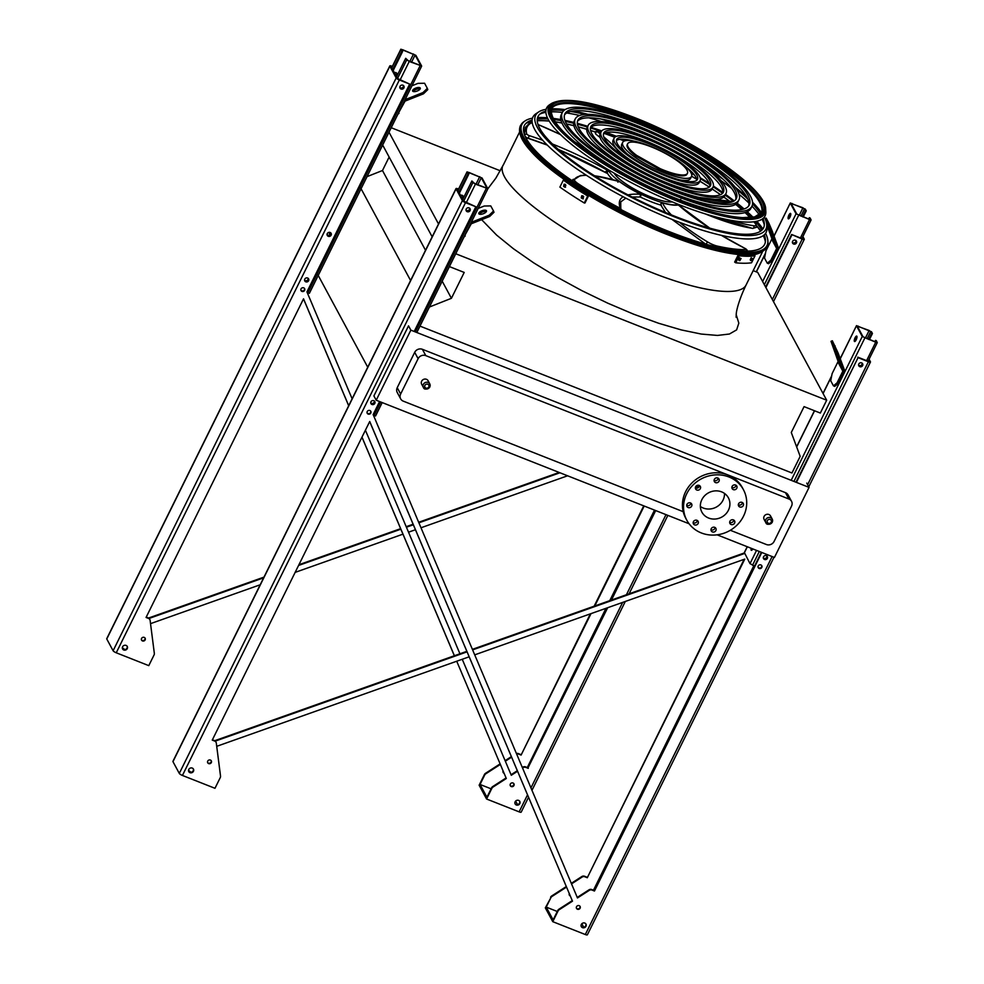 <?xml version="1.0" encoding="UTF-8"?>
<svg xmlns="http://www.w3.org/2000/svg" width="984" height="984" viewBox="0 0 984 984"><rect width="100%" height="100%" fill="white"/><g stroke="black" fill="none" stroke-linecap="round" stroke-linejoin="round"><path stroke-width="1.48" d="M428.089 380.734A3.653 3.358 151.6 0 0 423.28 379.517A3.653 3.358 151.6 0 0 421.656 384.203L423.366 387.376A3.653 3.358 -28.4 0 1 424.99 382.69A3.653 3.358 -28.4 0 1 429.811 386.909A3.653 3.358 -28.4 0 1 423.366 387.376C424.141 389.726 426.293 389.615 429.823 387.056L429.799 383.908L428.089 380.734M770.534 515.948A3.653 3.358 151.6 0 0 765.724 514.73A3.653 3.358 151.6 0 0 764.101 519.417L765.81 522.59A3.653 3.358 -28.4 0 1 767.434 517.904A3.653 3.358 -28.4 0 1 772.255 522.123A3.653 3.358 -28.4 0 1 765.81 522.59C766.585 524.939 768.738 524.829 772.268 522.27L772.243 519.121L770.534 515.948M730.325 530.278L766.388 544.521A5.855 5.363 151.6 0 0 774.076 541.483L791.542 506.12A5.855 5.363 151.6 0 0 788.897 498.999L425.789 355.63A5.855 5.363 151.6 0 0 418.114 358.68L400.636 394.031A5.855 5.363 151.6 0 0 403.292 401.152L683.216 511.68M698.701 485.309A15.793 14.489 151.6 0 0 696.5 488.138M376.208 400.217L373.895 395.925L408.532 325.852L410.845 330.144L376.208 400.217L689.083 523.759M717.127 534.829L774.433 557.461L809.069 487.387L806.757 483.095M410.845 330.144L809.069 487.387M400.66 398.84L397.241 392.505A5.855 5.363 -28.4 0 1 397.216 387.696L400.636 394.031M418.114 358.68L414.694 352.333L397.216 387.696M414.694 352.333A5.855 5.363 -28.4 0 1 422.37 349.295L425.789 355.63M788.897 498.999L785.478 492.664L422.37 349.295M785.478 492.664A5.855 5.363 -28.4 0 1 788.11 494.964L791.53 501.311M389.135 157.046L382.481 170.515L367.044 176.64M419.983 326.11L791.948 472.984L800.164 456.355L791.284 432.493L804.063 406.626L820.336 413.059L826.683 400.217L757.729 272.433L753.178 270.637M500.253 170.773L391.226 127.723M360.562 187.784L410.586 280.489M317.709 274.487L367.733 367.192M442.197 281.19L451.422 298.3L429.418 307.02M382.481 170.515L425.518 250.28M449.405 266.59L464.202 272.433L451.422 298.3M382.665 145.054L432.173 236.812M389.012 132.213L438.52 223.971M826.683 400.217L455.752 253.749M331.891 183.135L297.082 253.565M765.367 241.941A135.411 32.89 26.3 0 0 763.252 235.631M760.607 231.154A135.411 32.89 26.3 0 0 756.88 226.209M729.636 201.376A135.411 32.89 26.3 0 0 723.781 197.058M720.485 194.721A135.411 32.89 26.3 0 0 712.096 189.002M709.267 187.144A135.411 32.89 26.3 0 0 699.845 181.204M696.684 179.273A135.411 32.89 26.3 0 0 691.604 176.259M594.902 131.905A135.411 32.89 26.3 0 0 590.56 130.503M586.71 129.31A135.411 32.89 26.3 0 0 578.235 126.875M573.918 125.743A135.411 32.89 26.3 0 0 566.538 123.996M561.95 123.049A135.411 32.89 26.3 0 0 555.062 121.868M549.207 121.13A135.411 32.89 26.3 0 0 537.252 120.761M532.086 121.376A135.411 32.89 26.3 0 0 525.788 123.529M724.507 493.439A15.067 13.825 -28.4 0 1 723.019 500.192A15.067 13.825 -28.4 0 1 700.35 506.465M721.604 491.865A15.067 13.825 -28.4 0 1 728.381 497.806A15.067 13.825 -28.4 0 1 721.69 517.129A15.067 13.825 -28.4 0 1 701.875 512.111A15.067 13.825 -28.4 0 1 704.63 495.764A15.067 13.825 -28.4 0 1 721.604 491.865M700.313 488.642A2.632 2.411 151.6 0 0 696.832 485.592A2.632 2.411 151.6 0 0 697.988 490.18A2.632 2.411 151.6 0 0 700.313 488.642M691.654 506.157A2.632 2.411 151.6 0 0 688.173 503.119A2.632 2.411 151.6 0 0 689.329 507.707A2.632 2.411 151.6 0 0 691.654 506.157M698.111 523.513A2.632 2.411 151.6 0 0 694.63 520.474A2.632 2.411 151.6 0 0 695.786 525.062A2.632 2.411 151.6 0 0 698.111 523.513M715.897 530.536A2.632 2.411 151.6 0 0 712.428 527.498A2.632 2.411 151.6 0 0 713.584 532.086A2.632 2.411 151.6 0 0 715.897 530.536M734.593 523.119A2.632 2.411 151.6 0 0 731.124 520.069A2.632 2.411 151.6 0 0 732.28 524.657A2.632 2.411 151.6 0 0 734.593 523.119M743.252 505.591A2.632 2.411 151.6 0 0 739.784 502.553A2.632 2.411 151.6 0 0 740.94 507.141A2.632 2.411 151.6 0 0 743.252 505.591M736.795 488.236A2.632 2.411 151.6 0 0 733.326 485.198A2.632 2.411 151.6 0 0 734.482 489.786A2.632 2.411 151.6 0 0 736.795 488.236M719.009 481.213A2.632 2.411 151.6 0 0 715.54 478.175A2.632 2.411 151.6 0 0 716.696 482.763A2.632 2.411 151.6 0 0 719.009 481.213M728.959 476.982A32.177 29.52 -28.4 0 1 743.437 489.688A32.177 29.52 -28.4 0 1 729.144 530.942A32.177 29.52 -28.4 0 1 686.82 520.241A32.177 29.52 -28.4 0 1 692.711 485.309A32.177 29.52 -28.4 0 1 728.959 476.982M686.82 520.241L685.713 518.199A32.177 29.52 -28.4 0 1 691.604 483.267A32.177 29.52 -28.4 0 1 727.852 474.94A32.177 29.52 -28.4 0 1 742.342 487.633L743.437 489.688M699.464 485.604A2.632 2.411 -28.4 0 1 695.405 487.793M690.805 503.119A2.632 2.411 -28.4 0 1 686.746 505.321M697.262 520.474A2.632 2.411 -28.4 0 1 693.203 522.676M715.048 527.498A2.632 2.411 -28.4 0 1 710.989 529.699M733.756 520.081A2.632 2.411 -28.4 0 1 729.685 522.27M742.416 502.566A2.632 2.411 -28.4 0 1 738.344 504.755M735.958 485.21A2.632 2.411 -28.4 0 1 731.887 487.4M718.16 478.187A2.632 2.411 -28.4 0 1 714.101 480.377M487.793 188.633L482.062 178.006L467.056 171.868L468.015 173.824L468.79 174.131L467.831 172.249L468.876 172.397L481.287 177.698L487.018 188.325L475.161 184.045L471.877 180.982L472.812 182.717L487.793 188.633M374.264 400.906A2.042 1.882 -28.4 0 1 370.734 402.813M462.173 198.338A2.042 1.882 151.6 0 0 463.021 195.951M373.6 415.642L375.544 415.765M466.022 210.121A2.042 1.882 151.6 0 0 469.626 208.178M370.747 402.911A2.042 1.882 151.6 0 0 374.338 400.968M367.167 413.108L368.705 413.711M462.763 199.432L471.877 180.982M469.54 208.116A2.042 1.882 -28.4 0 1 466.022 210.023M462.332 198.645A2.042 1.882 151.6 0 0 460.549 195.349M459.38 193.172L468.79 174.131M458.901 192.274L468.015 173.824M464.645 235.766L470.955 224.327A1.464 1.341 -28.4 0 1 471.779 223.577L489.663 216.48L489.196 215.225L471.311 222.31A2.927 2.681 151.6 0 0 471.287 222.322L471.311 222.31M465.198 235.988L464.054 236.947M479.38 214.168A4.096 1.611 159.6 0 1 482.541 211.978A4.096 1.611 159.6 0 1 486.367 211.572M489.196 215.225L493.525 211.019L493.993 212.286L489.663 216.48M493.525 211.019L490.758 205.914L484.226 206.025L478.15 208.436M486.44 210.724A4.096 1.611 159.6 0 1 486.477 210.81A4.096 1.611 159.6 0 1 483.206 213.749A4.096 1.611 159.6 0 1 478.802 213.663A4.096 1.611 159.6 0 1 481.976 210.76A4.096 1.611 159.6 0 1 486.44 210.724M752.01 548.605A2.927 0.922 -68.5 0 0 751.85 550.204M838.368 383.342L844.137 371.669A2.927 2.681 151.6 0 0 844.272 369.578L838.097 352.985L836.732 353.527L842.907 370.119A1.464 1.341 -28.4 0 1 842.845 371.165L837.076 382.825L838.368 383.342L834.752 386.38L833.46 385.863L830.705 380.759L832.12 373.625L837.876 361.964A1.464 1.341 -28.4 0 0 837.95 360.919L831 341.325L832.353 340.784L838.097 352.985M856.178 339.824A2.927 0.922 111.5 0 1 854.555 341.522A2.927 0.922 111.5 0 1 854.764 338.471A2.927 0.922 111.5 0 1 856.695 336.085A2.927 0.922 111.5 0 1 856.178 339.824M856.523 325.864L862.267 336.491L877.273 342.629L876.301 340.661L875.526 340.366L876.486 342.235L875.452 342.1L863.042 336.799L857.298 326.159L869.167 330.452L872.439 333.514L871.504 331.768L856.498 325.642L840.25 358.791M744.433 552.664L750.005 563.623L754.543 566.058M752.821 548.924A2.927 0.922 111.5 0 1 751.346 550.339A2.927 0.922 111.5 0 1 751.235 548.297M856.966 336.528A2.927 0.922 -68.5 0 0 855.846 338.09A2.927 0.922 -68.5 0 0 855.059 341.387M766.807 555.911A2.042 1.882 -28.4 0 1 763.276 557.805M763.289 557.903A2.042 1.882 151.6 0 0 766.88 555.96M858.577 365.113A2.042 1.882 151.6 0 0 862.168 363.17M758.172 567.485L759.697 568.088M869.376 339.701L872.439 333.514M868.601 339.394L871.664 333.207M862.082 363.108A2.042 1.882 -28.4 0 1 858.565 365.015M874.801 341.842L875.526 340.366M836.732 353.527L831 341.325M833.755 346.442L835.121 345.901M836.978 356.233L834.149 348.889L836.978 356.233M833.46 385.863L837.076 382.825M772.182 260.674L777.938 249.001A2.927 2.681 151.6 0 0 778.073 246.91L771.899 230.317L770.546 230.859L776.72 247.451A1.464 1.341 -28.4 0 1 776.659 248.497L770.89 260.157L772.182 260.674L768.566 263.712L767.274 263.208L764.519 258.091L765.921 250.957L771.69 239.297A1.464 1.341 -28.4 0 0 771.751 238.251L766.757 224.807M789.98 217.157A2.927 0.922 111.5 0 1 788.356 218.854A2.927 0.922 111.5 0 1 788.578 215.803A2.927 0.922 111.5 0 1 790.509 213.417A2.927 0.922 111.5 0 1 789.98 217.157M790.336 203.196L796.068 213.823L811.087 219.961L810.115 218.005L809.34 217.698L810.299 219.567L809.266 219.432L796.843 214.131L791.111 203.503L802.969 207.784L806.253 210.847L805.318 209.112L790.3 202.975L774.064 236.123M790.779 213.86A2.927 0.922 -68.5 0 0 789.66 215.422A2.927 0.922 -68.5 0 0 788.861 218.719M792.378 242.445A2.042 1.882 151.6 0 0 795.97 240.502M803.19 217.033L806.253 210.847M802.415 216.726L805.478 210.539M795.896 240.453A2.042 1.882 -28.4 0 1 792.378 242.347M808.602 219.174L809.34 217.698M770.546 230.859L767.569 223.774L768.922 223.233L766.167 218.116L765.011 218.583M768.922 223.233L771.899 230.317M767.569 223.774L765.835 220.551M770.779 233.565L767.963 226.234L770.779 233.565M767.274 263.208L770.89 260.157M421.607 65.965L415.875 55.338L400.857 49.2L401.829 51.156L402.604 51.463L401.644 49.594L402.677 49.729L415.1 55.03L420.832 65.657L408.975 61.377L405.691 58.314L406.626 60.049L421.607 65.965M330.575 232.716A2.042 1.882 -28.4 0 1 327.045 234.623M330.021 234.598L328.841 232.396M308.066 278.251A2.042 1.882 -28.4 0 1 304.548 280.145M395.974 75.67A2.042 1.882 151.6 0 0 396.823 73.283M307.402 292.974L309.357 293.097M399.836 87.453A2.042 1.882 151.6 0 0 403.428 85.51M327.057 234.721A2.042 1.882 151.6 0 0 330.649 232.778M304.548 280.243A2.042 1.882 151.6 0 0 308.152 278.3M300.981 290.44L302.518 291.043M396.564 76.764L405.691 58.314M403.354 85.448A2.042 1.882 -28.4 0 1 399.836 87.355M396.146 75.977A2.042 1.882 151.6 0 0 394.363 72.681M393.194 70.504L402.604 51.463M392.714 69.606L401.829 51.156M327.635 235.053A4.096 0.996 26.3 0 0 327.057 234.377M398.446 113.099L404.768 101.66A1.464 1.341 -28.4 0 1 405.592 100.909L423.477 93.812L423.009 92.558L405.125 99.655A2.927 2.681 151.6 0 0 405.088 99.667M399 113.32L397.868 114.279M413.194 91.5A4.096 1.611 159.6 0 1 416.355 89.323A4.096 1.611 159.6 0 1 420.168 88.904M423.009 92.558L427.327 88.351L427.794 89.618L423.477 93.812M427.327 88.351L424.571 83.246L418.04 83.357L411.964 85.768M420.254 88.056A4.096 1.611 159.6 0 1 420.291 88.142A4.096 1.611 159.6 0 1 417.007 91.081A4.096 1.611 159.6 0 1 412.616 90.995A4.096 1.611 159.6 0 1 415.777 88.093A4.096 1.611 159.6 0 1 420.254 88.056M571.532 883.878L582.085 877.064A2.927 2.681 -28.4 0 1 584.828 876.756L587.288 877.74L744.125 559.342M587.288 877.74L744.765 559.109L474.719 654.852M369.689 421.546L572.491 901.159L559.146 909.769A2.927 2.681 151.6 0 0 558.051 910.987L552.774 921.676L585.308 934.529A2.927 0.713 26.3 0 0 587.374 934.8L773.965 557.276M572.208 900.655L558.875 909.253A2.927 2.681 151.6 0 0 557.78 910.471L553.119 919.892L546.231 907.113L557.276 911.479M581.827 923.755L583.721 927.272M761.345 552.295L594.459 891.024L761.788 552.467M796.425 482.394L858.06 357.659L868.392 361.743A2.927 0.713 26.3 0 0 870.471 362.014A2.927 0.713 26.3 0 0 870.422 361.743L869.069 359.221M795.982 482.221L858.06 357.659M215.877 741.985A2.927 2.681 151.6 0 0 214.438 740.571L212.409 739.771M414.202 331.473L475.85 206.751L463.685 201.13L457.339 189.383L458.384 189.395M594.188 890.508L591.716 889.536A2.927 2.681 151.6 0 0 588.973 889.844L577.251 897.408M868.589 360.206L869.155 361.362L868.122 361.226L857.79 357.155M761.653 565.468A2.042 1.882 -28.4 0 1 758.086 567.387M585.824 923.865A2.632 2.411 -28.4 0 1 581.224 926.35M862.488 363.502A2.189 2.017 -28.4 0 1 858.675 365.568M767.2 556.292A2.189 2.017 -28.4 0 1 763.387 558.358M579.957 906.227A2.042 1.882 -28.4 0 1 576.403 908.158M367.094 413.009A2.042 1.882 151.6 0 0 370.661 411.091M193.282 768.873A2.632 2.411 -28.4 0 1 188.682 771.358M211.179 760.62A2.042 1.882 -28.4 0 1 207.612 762.538M469.946 208.51A2.189 2.017 -28.4 0 1 466.121 210.564M374.658 401.3A2.189 2.017 -28.4 0 1 370.845 403.366M215.287 741.112L467.043 651.863M472.615 649.883L744.544 553.488M469.147 656.82L216.726 746.315M546.231 907.113L550.88 897.691A2.927 2.681 -28.4 0 1 551.975 896.473L566.489 887.113M569.256 893.644A2.042 1.882 151.6 0 0 570.216 895.92M462.099 198.202A2.189 2.017 151.6 0 0 463.144 196.529M458.556 189.051L458.077 188.867A2.927 0.713 26.3 0 0 456.01 188.596A2.927 0.713 26.3 0 0 456.047 188.867L462.394 200.625A2.927 0.713 26.3 0 0 465.518 202.667L475.85 206.751M214.721 740.706L466.822 651.334M472.394 649.354L744.261 552.971M550.88 897.691L545.321 907.875L552.774 921.676M550.609 897.187A2.927 2.681 -28.4 0 1 551.704 895.969L566.267 886.572M571.298 883.337L581.802 876.559A2.927 2.681 -28.4 0 1 584.545 876.252L587.018 877.224M570.007 895.44A2.042 1.882 -28.4 0 1 569.232 894.862M462.874 195.767A2.189 2.017 -28.4 0 1 461.816 197.686M594.459 891.024L591.999 890.053A2.927 2.681 151.6 0 0 589.256 890.36L577.473 897.949L373.145 414.572L379.578 401.546M456.01 188.596L172.913 761.382A2.927 0.713 26.3 0 0 172.963 761.653L179.297 773.412A2.927 0.713 26.3 0 0 182.434 775.454L214.979 788.295L220.256 777.606A2.927 2.681 151.6 0 0 220.527 776.069L216.308 743.104A2.927 2.681 151.6 0 0 214.721 741.087L212.249 740.103L369.726 421.484L572.491 901.159M761.813 567.399A2.042 1.882 151.6 0 0 759.119 565.037A2.042 1.882 151.6 0 0 760.017 568.604A2.042 1.882 151.6 0 0 761.813 567.399M585.984 926.288A2.632 2.411 151.6 0 0 582.516 923.238A2.632 2.411 151.6 0 0 583.672 927.826A2.632 2.411 151.6 0 0 585.984 926.288M862.648 365.556A2.189 2.017 151.6 0 0 859.758 363.022A2.189 2.017 151.6 0 0 860.729 366.835A2.189 2.017 151.6 0 0 862.648 365.556M767.372 558.346A2.189 2.017 151.6 0 0 764.482 555.812A2.189 2.017 151.6 0 0 765.441 559.625A2.189 2.017 151.6 0 0 767.372 558.346M580.13 908.158A2.042 1.882 151.6 0 0 577.423 905.797A2.042 1.882 151.6 0 0 578.321 909.364A2.042 1.882 151.6 0 0 580.13 908.158M370.82 413.022A2.042 1.882 151.6 0 0 368.114 410.648A2.042 1.882 151.6 0 0 369.025 414.215A2.042 1.882 151.6 0 0 370.82 413.022M188.793 769.451A2.632 2.411 151.6 0 0 192.261 772.501A2.632 2.411 151.6 0 0 191.105 767.914A2.632 2.411 151.6 0 0 188.793 769.451M207.722 761.124A2.042 1.882 151.6 0 0 210.428 763.486A2.042 1.882 151.6 0 0 209.53 759.919A2.042 1.882 151.6 0 0 207.722 761.124M466.231 209.026A2.189 2.017 151.6 0 0 469.134 211.56A2.189 2.017 151.6 0 0 468.163 207.747A2.189 2.017 151.6 0 0 466.231 209.026M370.956 401.816A2.189 2.017 151.6 0 0 373.846 404.363A2.189 2.017 151.6 0 0 372.887 400.537A2.189 2.017 151.6 0 0 370.956 401.816M188.903 771.616L190.478 771.862L188.547 770.361M516.649 754.051A2.927 2.681 -28.4 0 1 518.63 754.101L521.102 755.072L590.363 613.844M594.152 606.193L643.745 505.85M521.102 755.072L591.015 613.622M594.791 605.959L644.188 506.022M506.305 778.504L456.724 661.223L506.305 778.504L492.959 787.102A2.927 2.681 151.6 0 0 491.865 788.319L486.576 799.008L519.121 811.861A2.927 0.713 26.3 0 0 521.188 812.132L528.519 797.298M506.022 777.987L492.689 786.585A2.927 2.681 151.6 0 0 491.594 787.803L486.932 797.224L480.032 784.457L484.694 775.023A2.927 2.681 -28.4 0 1 485.788 773.805L500.303 764.457M567.596 475.789L420.992 527.768M415.42 529.736L408.52 532.184M402.948 534.164L295.151 572.38M260.207 584.767L150.527 623.647M505.333 761.21L511.569 757.188M480.032 784.457L491.09 788.811M149.101 618.444L263.626 577.842M298.57 565.456L400.857 529.195M406.429 527.215L413.317 524.779M418.889 522.799L559.982 472.775M400.857 49.2L391.693 67.736L392.198 66.727L391.14 66.715L397.487 78.474L409.664 84.083L306.947 291.904L352.124 398.778M503.07 770.989A2.042 1.882 151.6 0 0 504.017 773.252M395.9 75.534A2.189 2.017 151.6 0 0 396.958 73.861M515.641 801.087L517.535 804.604M802.39 237.538L802.969 238.706L801.935 238.558L791.603 234.487L802.206 239.075A2.927 0.713 26.3 0 0 804.272 239.346A2.927 0.713 26.3 0 0 804.236 239.075L802.882 236.554M303.502 298.89L348.68 405.752M361.964 437.191L454.35 655.75M149.691 619.317A2.927 2.681 151.6 0 0 148.252 617.903L146.222 617.103M607.03 607.94L528.002 767.852L525.53 766.868A2.927 2.681 151.6 0 0 522.787 767.176L522.319 767.483M517.289 770.718L511.053 774.74M610.806 600.289L655.233 510.388M765.614 287.057L791.603 234.487M519.638 801.197A2.632 2.411 -28.4 0 1 515.038 803.682M796.302 240.834A2.189 2.017 -28.4 0 1 792.477 242.9M513.771 783.571A2.042 1.882 -28.4 0 1 510.216 785.49M300.907 290.341A2.042 1.882 151.6 0 0 304.462 288.423M127.096 646.205A2.632 2.411 -28.4 0 1 122.496 648.69M144.992 637.952A2.042 1.882 -28.4 0 1 141.425 639.871M403.76 85.842A2.189 2.017 -28.4 0 1 399.934 87.908M308.472 278.632A2.189 2.017 -28.4 0 1 304.646 280.698M330.968 233.11A2.189 2.017 -28.4 0 1 327.155 235.164M528.002 767.852L607.669 607.718M611.458 600.056L655.676 510.561M765.896 287.562L791.874 234.992M486.576 799.008L479.134 785.207L484.423 774.519A2.927 2.681 -28.4 0 1 485.518 773.301L500.069 763.916M517.523 771.259L511.286 775.281L462.246 659.268M459.922 653.77L365.408 430.205M392.358 66.395L391.89 66.199A2.927 0.713 26.3 0 0 389.812 65.928A2.927 0.713 26.3 0 0 389.861 66.199L396.195 77.957A2.927 0.713 26.3 0 0 399.332 79.999L409.664 84.083M389.812 65.928L106.727 638.714A2.927 0.713 26.3 0 0 106.764 638.985L113.111 650.744A2.927 0.713 26.3 0 0 116.247 652.786L148.781 665.639L154.07 654.938A2.927 2.681 151.6 0 0 154.34 653.401L150.121 620.437A2.927 2.681 151.6 0 0 148.523 618.419L146.062 617.448L303.527 298.816L348.705 405.691M361.989 437.117L454.399 655.738M528.273 768.356L525.8 767.385A2.927 2.681 151.6 0 0 523.058 767.692L522.553 768.024M519.798 803.62A2.632 2.411 151.6 0 0 516.329 800.57A2.632 2.411 151.6 0 0 517.486 805.158A2.632 2.411 151.6 0 0 519.798 803.62M796.462 242.888A2.189 2.017 151.6 0 0 793.571 240.354A2.189 2.017 151.6 0 0 794.531 244.167A2.189 2.017 151.6 0 0 796.462 242.888M513.943 785.49A2.042 1.882 151.6 0 0 511.237 783.129A2.042 1.882 151.6 0 0 512.135 786.696A2.042 1.882 151.6 0 0 513.943 785.49M304.634 290.354A2.042 1.882 151.6 0 0 301.928 287.98A2.042 1.882 151.6 0 0 302.826 291.547A2.042 1.882 151.6 0 0 304.634 290.354M127.256 648.616A2.632 2.411 151.6 0 0 123.787 645.578A2.632 2.411 151.6 0 0 124.943 650.166A2.632 2.411 151.6 0 0 127.256 648.616M145.152 639.883A2.042 1.882 151.6 0 0 142.459 637.521A2.042 1.882 151.6 0 0 143.356 641.076A2.042 1.882 151.6 0 0 145.152 639.883M403.92 87.896A2.189 2.017 151.6 0 0 401.029 85.35A2.189 2.017 151.6 0 0 401.989 89.175A2.189 2.017 151.6 0 0 403.92 87.896M308.632 280.686A2.189 2.017 151.6 0 0 305.741 278.152A2.189 2.017 151.6 0 0 306.7 281.965A2.189 2.017 151.6 0 0 308.632 280.686M331.141 235.164A2.189 2.017 151.6 0 0 328.238 232.618A2.189 2.017 151.6 0 0 329.209 236.443A2.189 2.017 151.6 0 0 331.141 235.164M148.535 618.038L263.995 577.104M298.927 564.718L400.636 528.666M406.207 526.686L413.096 524.238M418.667 522.27L559.17 472.455M505.112 760.669L511.336 756.647M516.428 753.523A2.927 2.681 -28.4 0 1 518.359 753.584L520.831 754.556M503.045 772.194A2.042 1.882 151.6 0 0 503.82 772.772M395.629 75.018A2.189 2.017 151.6 0 0 396.687 73.099M122.717 648.948L124.279 649.194L122.348 647.693M532.467 118.178A136.702 33.198 26.3 0 0 525.21 120.823A136.702 33.198 26.3 0 0 670.252 232.753A136.702 33.198 26.3 0 0 767.864 240.76A136.702 33.198 26.3 0 0 765.564 233.38M762.92 228.952A136.702 33.198 26.3 0 0 756.819 221.265M753.018 217.243A136.702 33.198 26.3 0 0 747.237 211.72M744.113 208.965A136.702 33.198 26.3 0 0 737.114 203.147M734.224 200.884A136.702 33.198 26.3 0 0 725.54 194.414M722.846 192.495A136.702 33.198 26.3 0 0 713.388 186.062M709.181 183.332A136.702 33.198 26.3 0 0 700.128 177.673M693.265 173.578A136.702 33.198 26.3 0 0 690.51 171.966M626.845 140.503A136.702 33.198 26.3 0 0 623.893 139.285M616.464 136.321A136.702 33.198 26.3 0 0 606.476 132.569M601.741 130.897A136.702 33.198 26.3 0 0 590.892 127.293M587.731 126.309A136.702 33.198 26.3 0 0 577.313 123.332M573.77 122.422A136.702 33.198 26.3 0 0 564.902 120.38M560.806 119.581A136.702 33.198 26.3 0 0 552.91 118.338M547.399 117.76A136.702 33.198 26.3 0 0 537.596 117.588M526.317 123.025A135.657 32.952 -153.7 0 1 532.073 121.229M537.239 120.638A135.657 32.952 -153.7 0 1 549.146 121.02M554.988 121.758A135.657 32.952 -153.7 0 1 561.913 122.951M566.489 123.898A135.657 32.952 -153.7 0 1 573.906 125.657M578.198 126.788A135.657 32.952 -153.7 0 1 586.71 129.236M590.548 130.429A135.657 32.952 -153.7 0 1 594.926 131.844M691.629 176.197A135.657 32.952 -153.7 0 1 696.672 179.199M699.87 181.142A135.657 32.952 -153.7 0 1 709.316 187.108M712.133 188.953A135.657 32.952 -153.7 0 1 720.559 194.684M723.83 197.009A135.657 32.952 -153.7 0 1 729.747 201.363M756.868 226.012A135.657 32.952 -153.7 0 1 760.718 231.08M763.387 235.545A135.657 32.952 -153.7 0 1 765.454 241.215M532.098 120.085A134.008 32.546 26.3 0 0 527.547 122.09A134.008 32.546 26.3 0 0 669.747 231.818A134.008 32.546 26.3 0 0 765.454 239.665A134.008 32.546 26.3 0 0 764.273 234.832M761.899 230.121A134.008 32.546 26.3 0 0 755.491 221.535M751.702 217.427A134.008 32.546 26.3 0 0 746.266 212.15M743.068 209.285A134.008 32.546 26.3 0 0 736.487 203.75M733.449 201.339A134.008 32.546 26.3 0 0 725.196 195.127M722.613 193.282A134.008 32.546 26.3 0 0 713.179 186.8M709.562 184.438A134.008 32.546 26.3 0 0 700.362 178.633M694.532 175.115A134.008 32.546 26.3 0 0 691.186 173.135M625.504 140.675A134.008 32.546 26.3 0 0 621.9 139.211M615.566 136.715A134.008 32.546 26.3 0 0 605.369 132.938M601.286 131.499A134.008 32.546 26.3 0 0 590.412 127.945M587.374 127.022A134.008 32.546 26.3 0 0 577.423 124.23M573.66 123.283A134.008 32.546 26.3 0 0 565.283 121.413M561.052 120.614A134.008 32.546 26.3 0 0 553.562 119.507M548.002 118.99A134.008 32.546 26.3 0 0 537.289 119.101M564.509 114.919A102.828 24.969 -153.7 0 1 636.709 125.509A102.828 24.969 -153.7 0 1 748.689 205.951M751.911 206.271L750.915 208.3A105.755 25.682 -153.7 0 1 676.045 198.411A105.755 25.682 -153.7 0 1 561.286 114.587L562.294 112.557A105.755 25.682 26.3 0 0 677.054 196.382A105.755 25.682 26.3 0 0 751.911 206.271A105.755 25.682 26.3 0 0 668.48 136.382A105.755 25.682 26.3 0 0 562.294 112.557M676.5 195.361A102.828 24.969 26.3 0 0 749.291 204.98A102.828 24.969 26.3 0 0 668.173 137.022A102.828 24.969 26.3 0 0 564.914 113.849A102.828 24.969 26.3 0 0 676.5 195.361L676.844 194.734M577.473 121.327A88.388 21.463 -153.7 0 1 639.428 130.552A88.388 21.463 -153.7 0 1 735.724 199.543M738.959 199.875L737.951 201.905A91.315 22.177 -153.7 0 1 673.314 193.368A91.315 22.177 -153.7 0 1 574.238 120.995L575.246 118.953A91.315 22.177 26.3 0 0 674.323 191.327A91.315 22.177 26.3 0 0 738.959 199.875A91.315 22.177 26.3 0 0 666.931 139.531A91.315 22.177 26.3 0 0 575.246 118.953M673.769 190.306A88.388 21.463 26.3 0 0 736.339 198.571A88.388 21.463 26.3 0 0 666.611 140.171A88.388 21.463 26.3 0 0 577.866 120.257A88.388 21.463 26.3 0 0 673.769 190.306M590.449 127.735A73.935 17.958 -153.7 0 1 642.158 135.607A73.935 17.958 -153.7 0 1 722.748 193.122M726.007 193.467L724.999 195.508A76.863 18.671 -153.7 0 1 670.596 188.313A76.863 18.671 -153.7 0 1 587.19 127.391L588.198 125.362A76.863 18.671 26.3 0 0 671.605 186.283A76.863 18.671 26.3 0 0 726.007 193.467A76.863 18.671 26.3 0 0 665.381 142.68A76.863 18.671 26.3 0 0 588.198 125.362M671.051 185.25A73.935 17.958 26.3 0 0 723.388 192.175A73.935 17.958 26.3 0 0 665.061 143.32A73.935 17.958 26.3 0 0 590.818 126.653A73.935 17.958 26.3 0 0 671.051 185.25M603.438 134.156A59.483 14.453 -153.7 0 1 644.877 140.663A59.483 14.453 -153.7 0 1 709.771 186.702M713.056 187.071L712.047 189.1A62.41 15.154 -153.7 0 1 667.865 183.258A62.41 15.154 -153.7 0 1 600.142 133.799L601.15 131.758A62.41 15.154 26.3 0 0 668.874 181.228A62.41 15.154 26.3 0 0 713.056 187.071A62.41 15.154 26.3 0 0 663.819 145.829A62.41 15.154 26.3 0 0 601.15 131.758M668.321 180.207A59.483 14.453 26.3 0 0 710.436 185.767A59.483 14.453 26.3 0 0 663.511 146.456A59.483 14.453 26.3 0 0 603.77 133.061A59.483 14.453 26.3 0 0 668.321 180.207M685.922 166.886A45.043 10.935 -153.7 0 1 696.758 180.281M616.439 140.577A45.043 10.935 -153.7 0 1 633.659 141.056M700.104 180.662L699.095 182.704A47.97 11.648 -153.7 0 1 665.147 178.215A47.97 11.648 -153.7 0 1 613.093 140.195L614.102 138.166A47.97 11.648 26.3 0 0 666.156 176.173A47.97 11.648 26.3 0 0 700.104 180.662A47.97 11.648 26.3 0 0 662.269 148.965A47.97 11.648 26.3 0 0 614.102 138.166M665.602 175.152A45.043 10.935 26.3 0 0 697.484 179.371A45.043 10.935 26.3 0 0 661.949 149.605A45.043 10.935 26.3 0 0 616.722 139.457A45.043 10.935 26.3 0 0 665.602 175.152M677.213 194.869A40.947 9.938 -153.7 0 1 678.32 196.074M680.338 201.203L680.707 199.408M608.297 169.715A40.356 9.803 26.3 0 0 652.084 199.088A40.356 9.803 26.3 0 0 678.566 204.438M680.891 201.339A40.356 9.803 26.3 0 0 680.62 200.183M677.804 195.865A40.356 9.803 26.3 0 0 676.808 194.795M617.029 165.25A40.356 9.803 26.3 0 0 615.578 165.115M610.424 165.496A40.356 9.803 26.3 0 0 609.342 165.976M614.114 173.147A34.514 8.376 26.3 0 0 650.977 197.034A34.514 8.376 26.3 0 0 672.306 201.905M675.627 199.248A34.514 8.376 26.3 0 0 675.454 198.178M615.172 168.387A34.514 8.376 26.3 0 0 614.213 168.891M640.178 196.948A40.356 9.803 26.3 0 0 650.83 201.622A40.356 9.803 26.3 0 0 660.805 205.09M679.28 205.607A40.356 9.803 26.3 0 0 679.403 205.398L679.661 204.869M607.202 172.68A40.356 9.803 26.3 0 0 612.847 179.605M679.218 205.681L678.038 204.98A40.947 9.938 -153.7 0 1 662.626 202.888A90.872 22.066 26.3 0 0 671.408 214.918M661.371 205.435L660.768 203.799L662.626 202.888M639.489 196.825L640.387 196.222L639.489 196.825L640.387 196.222L640.104 193.91A40.947 9.938 -153.7 0 1 619.453 181.622A90.872 22.066 26.3 0 0 594.607 175.828M617.817 182.138L619.133 181.45L594.361 175.681M640.387 196.222L640.953 195.521M608.112 170.699L606.907 173.221L605.861 171.425L608.21 170.49A40.947 9.938 -153.7 0 1 607.731 169.371M608.862 165.681A40.947 9.938 -153.7 0 1 609.957 165.201M606.907 173.221L558.494 149.593M691.531 176.431A38.401 9.323 26.3 0 0 661.236 151.056A38.401 9.323 26.3 0 0 622.688 142.397A38.401 9.323 26.3 0 0 664.348 172.84A38.401 9.323 26.3 0 0 691.531 176.431L690.522 178.461A38.401 9.323 -153.7 0 1 679.538 179.801M627.275 153.971A38.401 9.323 -153.7 0 1 621.679 144.439L622.688 142.397M660.264 168.707A33.345 8.093 26.3 0 0 687.435 173.295A33.345 8.093 26.3 0 0 661.137 151.265A33.345 8.093 26.3 0 0 627.657 143.75A33.345 8.093 26.3 0 0 636.611 155.374L660.264 168.707L659.821 169.592A33.345 8.093 26.3 0 0 686.992 174.193L687.435 173.295M636.611 155.374L636.168 156.259L659.821 169.592M627.657 143.75L627.214 144.636A33.345 8.093 26.3 0 0 636.168 156.259M582.245 195.865A138.338 33.604 26.3 0 0 583.647 196.738L582.651 198.768A138.338 33.604 -153.7 0 1 581.249 197.907L581.728 195.718M564.595 184.315A138.338 33.604 26.3 0 0 565.849 185.189L564.841 187.218A138.338 33.604 -153.7 0 1 563.586 186.357L564.115 184.168M563.34 180.109L559.884 187.095A138.338 33.604 26.3 0 0 584.262 202.987L584.988 202.987L588.444 195.988A136.874 33.247 -153.7 0 1 564.066 180.109L563.34 180.109A138.338 33.604 26.3 0 0 587.719 195.988L584.262 202.987M587.719 195.988L588.444 195.988M582.971 195.865L581.962 197.907A136.874 33.247 26.3 0 0 583.364 198.768M565.32 184.315L564.312 186.357A136.874 33.247 26.3 0 0 565.566 187.218M752.329 258.448L751.333 260.477A138.338 33.604 -153.7 0 1 750.583 260.563L751.579 258.521A138.338 33.604 26.3 0 0 752.329 258.448L752.452 258.472M740.952 258.534L739.956 260.575A138.338 33.604 -153.7 0 1 738.984 260.502L739.98 258.46A138.338 33.604 26.3 0 0 740.952 258.534L741.112 258.583M735.749 262.802A138.338 33.604 26.3 0 0 751.555 262.777L755.011 255.791L753.892 255.053A136.874 33.247 -153.7 0 1 738.098 255.077L734.642 262.076L735.749 262.802L739.205 255.803A138.338 33.604 26.3 0 0 755.011 255.791M750.214 259.764L751.222 257.722M738.676 259.837A136.874 33.247 26.3 0 0 738.836 259.85L739.845 257.808M738.098 255.077L739.205 255.803M620.83 128.4A127.403 30.947 -153.7 0 1 625.504 130.208A127.403 30.947 -153.7 0 1 632.429 133.012M693.068 162.975A127.403 30.947 -153.7 0 1 703.781 169.383M721.026 180.662A127.403 30.947 -153.7 0 1 731.579 188.325M739.033 194.242A127.403 30.947 -153.7 0 1 748.885 203.024M751.985 206.123A127.403 30.947 -153.7 0 1 759.414 214.967M762.059 219.198A127.403 30.947 -153.7 0 1 764.31 225.065M539.835 114.119A127.403 30.947 -153.7 0 1 545.862 112.348M550.831 111.881A127.403 30.947 -153.7 0 1 562.368 112.41M566.71 112.988A127.403 30.947 -153.7 0 1 579.674 115.485M588.899 117.822A127.403 30.947 -153.7 0 1 601.396 121.549M545.837 111.155A125.767 30.541 26.3 0 0 541.052 113.172A125.767 30.541 26.3 0 0 674.507 216.148A125.767 30.541 26.3 0 0 764.322 223.516A125.767 30.541 26.3 0 0 763.018 218.497M760.62 213.958A125.767 30.541 26.3 0 0 752.563 203.86M747.754 199.039A125.767 30.541 26.3 0 0 736.647 189.408M723.154 179.309A125.767 30.541 26.3 0 0 711.112 171.191M614.951 123.664A125.767 30.541 26.3 0 0 601.187 119.027M584.963 114.451A125.767 30.541 26.3 0 0 570.572 111.475M563.82 110.565A125.767 30.541 26.3 0 0 550.892 110.306M766.745 224.61L766.966 227.833A130.097 31.599 -153.7 0 1 635.529 203.061A130.097 31.599 -153.7 0 1 536.034 113.689L538.715 111.918A128.449 31.193 26.3 0 0 675.012 217.095A128.449 31.193 26.3 0 0 766.745 224.61A128.449 31.193 26.3 0 0 764.31 217.169M761.542 212.716A128.449 31.193 26.3 0 0 752.551 202.273M746.475 196.542A128.449 31.193 26.3 0 0 734.937 186.997M718.185 174.968A128.449 31.193 26.3 0 0 705.725 166.96M621.581 125.362A128.449 31.193 26.3 0 0 607.645 120.343M587.915 114.341A128.449 31.193 26.3 0 0 573.328 110.971M565.087 109.618A128.449 31.193 26.3 0 0 551.335 108.818M546.108 109.322A128.449 31.193 26.3 0 0 538.715 111.918M603.475 109.95A119.162 28.942 -153.7 0 1 633.376 120.306A119.162 28.942 -153.7 0 1 728.972 171.979M551.249 108.966A117.28 28.487 -153.7 0 1 633.979 120.454A117.28 28.487 -153.7 0 1 761.481 212.864M765.835 211.683A121.844 29.594 -153.7 0 1 642.736 188.485A121.844 29.594 -153.7 0 1 549.539 104.784L551.68 103.369A120.54 29.274 -153.7 0 0 679.587 202.064A120.54 29.274 -153.7 0 0 765.663 209.125L765.835 211.683M736.18 314.609L738.824 323.146L736.635 329.874L729.427 334.019L717.484 335.433L701.248 334.056L681.346 329.935L658.554 323.244L633.745 314.228L607.878 303.232L581.925 290.686L556.907 277.058L533.771 262.9L513.414 248.718L496.613 235.09L481.631 219.666M519.589 132.028L503.464 164.66C490.733 182.581 572.135 242.039 650.399 271.978C700.423 291.953 740.903 297.303 746.253 284.647L746.253 284.647C739.095 299.333 736.426 310.501 736.253 313.908L736.118 317.266M771.235 522.123A2.189 2.017 151.6 0 0 769.144 519.331A2.189 2.017 151.6 0 0 767.52 522.627A2.189 2.017 151.6 0 0 771.235 522.123M428.79 386.909A2.189 2.017 151.6 0 0 426.699 384.117A2.189 2.017 151.6 0 0 425.076 387.425A2.189 2.017 151.6 0 0 428.79 386.909M477.658 185.029L481.287 177.698M457.966 190.539L467.08 172.089M373.92 415.765L380.722 402.001M415.346 331.928L486.17 188.633M466.318 202.581L475.321 184.352M463.698 201.167L472.812 182.717M475.924 184.352L479.712 176.677M468.384 173.368L468.876 172.397M750.005 563.623L756.548 550.388M791.173 480.315L862.267 336.491M744.273 552.983L747.348 546.76M796.671 446.97L814.555 410.771M823.079 393.538L831.578 376.343M866.609 360.636L875.612 342.407M752.514 565.259L759.316 551.483M793.953 481.41L864.776 338.127M867.101 338.803L870.729 331.473M865.366 338.115L869.167 330.452M857.827 327.143L858.319 326.159M842.907 370.119L837.95 360.919M842.845 371.165L837.876 361.964M762.625 281.498L796.068 213.823M756.376 271.904L765.392 253.675M800.423 237.968L809.426 219.739M764.359 284.708L798.577 215.459M800.914 216.136L804.543 208.805M799.18 215.447L802.969 207.784M791.64 204.475L792.132 203.491M776.72 247.451L771.751 238.251M776.659 248.497L771.69 239.297M411.472 62.361L415.1 55.03M391.767 67.871L400.894 49.421M307.721 293.097L419.983 65.965M400.131 79.913L409.135 61.684M397.511 78.499L406.626 60.049M409.738 61.684L413.526 54.009M402.198 50.713L402.677 49.729M593.463 890.225L753.818 565.763M457.868 190.367L458.347 189.383M585.308 934.529L772.12 556.538M807.618 484.706L868.392 361.743M182.434 775.454L465.518 202.667M179.297 773.412L462.394 200.625M172.963 761.653L456.047 188.867M527.276 767.557L605.984 608.309M609.76 600.658L654.52 510.106M116.247 652.786L399.332 79.999M519.121 811.861L527.51 794.887M530.954 787.901L622.638 602.405M626.414 594.754L666.008 514.644M772.342 299.505L802.206 239.075M106.764 638.985L389.861 66.199M113.111 650.744L396.195 77.957M669.87 234.007A137.366 33.358 26.3 0 0 767.963 242.064L767.003 247.415C761.579 253.97 752.785 256.393 740.62 254.721C721.924 253.122 698.05 246.627 668.997 235.237C613.967 213.811 553.156 176.8 530.671 150.958C521.114 140.417 517.707 131.954 520.45 125.571L524.115 121.549A137.366 33.358 26.3 0 0 669.87 234.007M668.923 235.176A136.345 33.112 -153.7 0 1 520.106 131.167M624.287 141.032A130.884 31.783 26.3 0 0 620.006 139.322M614.766 137.28A130.884 31.783 26.3 0 0 604.311 133.455M600.904 132.274A130.884 31.783 26.3 0 0 597.694 131.204L597.251 131.635A116.296 28.241 -153.7 0 1 600.105 133.873M603.782 136.899A116.296 28.241 -153.7 0 1 621.125 154.796M595.996 134.168A1.464 0.91 -52.2 0 1 597.251 131.635M686.918 202.507A90.872 22.066 26.3 0 0 696.943 207.193M731.407 220.416A90.872 22.066 26.3 0 0 753.424 225.717A10.234 2.485 26.3 0 0 755.478 223.798A130.884 31.783 26.3 0 0 753.842 221.781M750.079 217.599A130.884 31.783 26.3 0 0 745.023 212.581M741.751 209.592A130.884 31.783 26.3 0 0 735.638 204.377M732.28 201.855L731.075 201.511A116.296 28.241 -153.7 0 1 696.02 196.665M682.06 192.52A116.296 28.241 -153.7 0 1 678.517 191.351L678.185 192.003M753.424 225.717A1.464 1.132 -81.3 0 1 752.157 228.263A90.872 22.066 -153.7 0 1 705.344 213.922M699.513 197.477L730.325 201.326A1.464 1.316 85.2 0 1 731.075 201.511M754.027 221.757L756.007 224.167A1.464 1.267 141.9 0 0 755.478 223.798M679.514 222.31A90.872 22.066 26.3 0 0 707.521 241.904A10.234 2.485 26.3 0 0 717.311 246.086A130.884 31.783 26.3 0 0 746.106 249.53L745.22 248.534A116.296 28.241 -153.7 0 1 721.383 235.361M709.624 228.103A116.296 28.241 -153.7 0 1 678.48 205.029M721.53 235.397L745.22 248.534M746.745 251.129A1.464 1.292 -92.5 0 0 746.106 249.53M717.705 247.242A1.464 0.996 -77.3 0 0 717.311 246.086M706.045 244.241L707.521 241.904M586.39 175.3A90.872 22.066 26.3 0 0 574.496 179.42A10.234 2.485 26.3 0 0 578.481 183.922A130.884 31.783 26.3 0 0 618.53 207.427L620.129 207.722A116.296 28.241 -153.7 0 1 623.167 196.751M628.026 194.906A116.296 28.241 -153.7 0 1 640.744 194.278M620.83 209.494A1.464 1.378 160.3 0 0 620.129 207.722M618.087 208.054L618.53 207.427M577.657 184.402A1.464 0.652 -56.6 0 1 578.481 183.922M572.553 180.035A1.464 1.414 32.1 0 1 574.496 179.42M584.742 147.637A90.872 22.066 26.3 0 0 575.05 142.151M560.56 134.66A90.872 22.066 26.3 0 0 538.174 124.611A10.234 2.485 26.3 0 0 538.051 124.562L538.174 124.611M532.258 122.988A10.234 2.485 26.3 0 0 530.843 123.209A130.884 31.783 26.3 0 0 526.809 134.291L528.679 135.472A116.296 28.241 -153.7 0 1 542.664 140.269M552.43 144.008A116.296 28.241 -153.7 0 1 608.161 170.675M606.624 173.061A116.296 28.241 26.3 0 0 558.383 149.494M547.19 144.992A116.296 28.241 26.3 0 0 527.83 138.141M547.276 145.078L527.608 138.141A1.464 0.75 -72.4 0 1 527.424 138.018L525.554 136.838A1.464 1.39 -15.3 0 1 525.37 136.739M525.493 136.997L527.608 138.141A1.464 0.75 -72.4 0 0 528.617 137.354A1.464 0.75 -72.4 0 0 528.679 135.472M524.755 135.325A1.464 1.39 -15.3 0 1 526.809 134.291M524.435 134.488L525.198 127.612L529.478 123.221A1.464 1.402 59.7 0 1 530.843 123.209M563.586 186.357L564.312 186.357M581.249 197.907L581.962 197.907M739.956 260.575L738.836 259.85M751.333 260.477L750.435 259.899M634.569 117.637A119.519 29.028 26.3 0 0 576.981 144.218A119.519 29.028 26.3 0 0 759.771 216.394A119.519 29.028 26.3 0 0 634.569 117.637M634.766 118.019A118.449 28.77 -153.7 0 1 758.849 215.877A118.449 28.77 -153.7 0 1 577.694 144.353A118.449 28.77 -153.7 0 1 634.766 118.019M634.483 119.445A117.28 28.487 26.3 0 0 551.458 108.474C549.318 120.847 566.919 138.978 604.262 162.84C630.732 179.309 658.505 192.987 687.582 203.885C710.104 212.138 728.406 216.714 742.502 217.624L754.654 216.91L761.739 212.396A117.28 28.487 26.3 0 0 634.483 119.445M762.391 252.015L746.253 284.647M487.843 188.78L495.838 178.165L503.427 164.722M457.892 190.404L467.056 171.868M375.568 415.986L382.198 402.579M416.822 332.506L487.83 188.854M868.085 361.214L877.273 342.629M744.236 552.762L747.237 546.71M796.609 446.81L814.444 410.734M823.005 393.403L831.677 375.863M840.188 358.619L856.498 325.642M801.899 238.546L811.087 219.961M756.265 271.855L765.478 253.195M774.002 235.951L790.3 202.975M309.382 293.318L421.632 66.186M808.774 486.834L870.471 362.014M531.975 790.312L625.307 601.458M629.096 593.807L667.853 515.37M773.486 301.645L804.272 239.346M525.21 120.823L524.115 121.549M767.864 240.76L767.963 242.064M620.363 158.498L619.809 157.661M600.056 137.489L595.726 134.058L594.963 131.782L597.522 131.081L600.929 132.225M604.373 133.418L614.816 137.243M620.117 139.31L624.36 141.007M730.325 201.326L732.342 201.831M735.712 204.328L741.862 209.567M745.146 212.544L750.251 217.587M704.864 213.774L752.563 228.436L756.659 227.218L756.007 224.167M678.874 205.25L709.796 228.153M745.257 248.509C747.09 249.653 747.655 250.612 746.967 251.375M705.626 244.118L671.912 219.346M665.479 212.47L660.694 204.832M640.941 195.545L640.326 196.775M639.944 197.009L632.072 196.984M625.812 198.128L620.719 201.929L620.806 209.74M572.319 180.835L580.375 175.583L586.095 175.103M608.223 170.626L606.968 173.172M529.478 123.221L532.233 122.852M538.027 124.501L560.462 134.562M584.471 147.415L574.865 141.991M674.778 198.903L675.184 198.079M679.895 188.559L680.313 187.71M681.691 184.918L682.281 183.725M615 169.359L615.406 168.522M616.747 165.816L617.066 165.189M618.407 162.458L618.751 161.757M620.117 159.014L620.535 158.166M621.913 155.374L622.503 154.18M765.663 209.125C766.019 188.743 698.197 142.274 634.495 117.563C592.663 101.401 565.062 96.666 551.68 103.369"/></g></svg>
